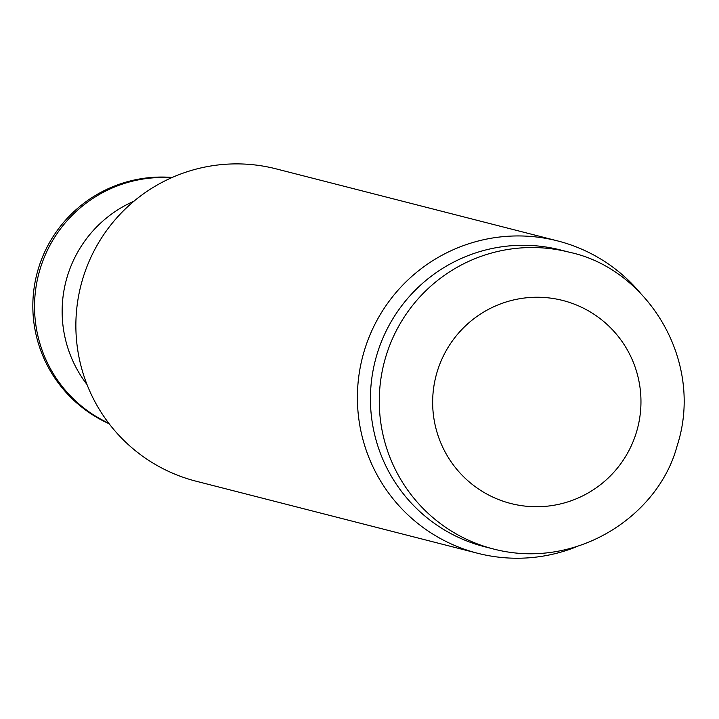 <?xml version="1.0" encoding="UTF-8"?>
<svg xmlns="http://www.w3.org/2000/svg" width="719" height="719" viewBox="0 0 719 719"><rect width="100%" height="100%" fill="white"/><g stroke="black" fill="none" stroke-linecap="round" stroke-linejoin="round"><path stroke-width="1.08" d="M87.017 384.566A119.857 119.084 -75.6 0 1 133.941 201.203M493.531 549.01L484.687 546.746A153.156 152.167 -75.6 0 1 374.141 365.234A153.156 152.167 -75.6 0 1 560.631 249.996L569.475 252.261C647.594 268.789 705.114 361.369 676.912 446.544C658.37 515.739 576.287 570.607 493.531 549.01A153.156 152.167 -75.6 0 1 382.984 367.499A153.156 152.167 -75.6 0 1 569.475 252.261M575.973 546.997A161.218 160.175 -75.6 0 1 477.677 553.271A161.218 160.175 -75.6 0 1 361.306 362.205A161.218 160.175 -75.6 0 1 557.611 240.91A161.218 160.175 -75.6 0 1 640.818 293.631M477.677 553.271L196.134 481.218A161.218 160.175 -75.6 0 1 79.773 290.161A161.218 160.175 -75.6 0 1 276.078 168.857L557.611 240.91M108.713 423.185A128.791 127.964 -75.6 0 1 37.658 278.352A128.791 127.964 -75.6 0 1 171.517 177.764M435.193 379.317A104.785 104.111 -75.6 0 1 607.411 324.763A104.785 104.111 -75.6 0 1 567.821 501.889A104.785 104.111 -75.6 0 1 435.193 379.317M172.174 177.467A128.971 128.971 0 0 0 109.144 423.752"/></g></svg>
